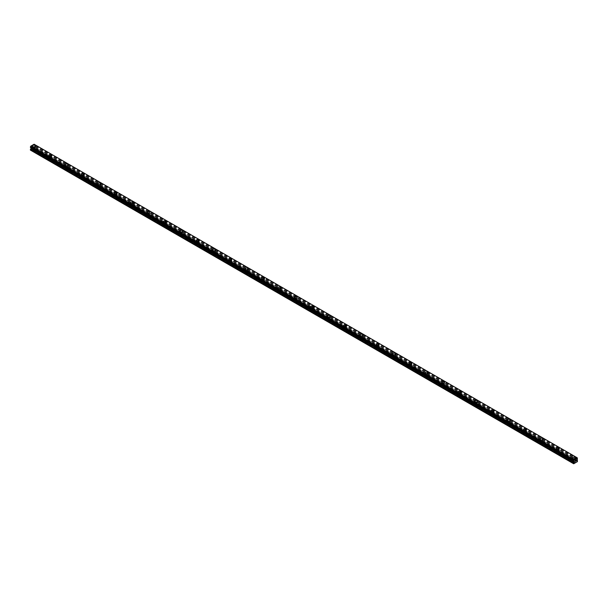 <?xml version="1.0" encoding="UTF-8"?>
<svg xmlns="http://www.w3.org/2000/svg" width="608" height="608" viewBox="0 0 608 608"><rect width="100%" height="100%" fill="white"/><g stroke="black" fill="none" stroke-linecap="round" stroke-linejoin="round"><path stroke-width="0.46" stroke-dasharray="3.04 2.28" d="M34.116 149.355A0.866 0.502 0 0 0 32.999 150.001L33.508 150.298A0.866 0.502 0 0 0 34.626 149.652L33.007 148.717L34.496 147.729L33.949 146.748L34.496 145.031L34.109 144.233L577.22 457.801M33.197 148.01A0.866 0.502 0 0 0 34.428 147.296A0.866 0.502 0 0 0 33.197 148.01M35.256 145.988L35.256 145.981A1.444 0.836 180 0 1 35.256 145.988A1.444 0.836 180 0 1 34.367 146.756A1.444 0.836 180 0 1 32.786 146.574A1.444 0.836 180 0 1 32.361 145.988A1.444 0.836 180 0 1 32.361 145.981L32.361 145.981M50.494 158.81A0.866 0.502 0 0 0 49.377 159.456L49.879 159.752A0.866 0.502 0 0 0 50.996 159.106L34.626 149.652M49.575 157.464A0.866 0.502 0 0 0 50.798 156.75A0.866 0.502 0 0 0 49.575 157.464M51.634 155.443L51.634 155.435A1.444 0.836 180 0 1 51.634 155.443A1.444 0.836 180 0 1 50.738 156.21A1.444 0.836 180 0 1 49.164 156.028A1.444 0.836 180 0 1 48.739 155.443A1.444 0.836 180 0 1 48.739 155.435L48.739 155.443M66.865 168.264A0.866 0.502 0 0 0 65.748 168.91L66.257 169.206A0.866 0.502 0 0 0 67.374 168.56L50.996 159.106M65.945 166.919A0.866 0.502 0 0 0 67.176 166.204A0.866 0.502 0 0 0 65.945 166.919M68.012 164.897L68.012 164.89A1.444 0.836 180 0 1 68.012 164.897A1.444 0.836 180 0 1 67.116 165.665A1.444 0.836 180 0 1 65.535 165.482A1.444 0.836 180 0 1 65.117 164.897A1.444 0.836 180 0 1 65.117 164.89L65.117 164.89M83.243 177.718A0.866 0.502 0 0 0 82.126 178.364L82.627 178.661A0.866 0.502 0 0 0 83.752 178.015L67.374 168.56M82.323 176.373A0.866 0.502 0 0 0 83.554 175.659A0.866 0.502 0 0 0 82.323 176.373M84.383 174.352L84.383 174.344A1.444 0.836 180 0 1 84.383 174.352A1.444 0.836 180 0 1 83.494 175.119A1.444 0.836 180 0 1 81.913 174.937A1.444 0.836 180 0 1 81.487 174.352A1.444 0.836 180 0 1 81.487 174.344L81.487 174.344M99.621 187.173A0.866 0.502 0 0 0 98.496 187.819L99.005 188.115A0.866 0.502 0 0 0 100.122 187.469L83.752 178.015M98.701 185.828A0.866 0.502 0 0 0 99.925 185.113A0.866 0.502 0 0 0 98.701 185.828M100.761 183.798L100.761 183.798A1.444 0.836 180 0 1 99.864 184.574A1.444 0.836 180 0 1 98.291 184.391A1.444 0.836 180 0 1 97.865 183.798L97.865 183.798M115.991 196.627A0.866 0.502 0 0 0 114.874 197.273L115.383 197.57A0.866 0.502 0 0 0 116.5 196.924L100.122 187.469M115.072 195.274A0.866 0.502 0 0 0 116.303 194.568A0.866 0.502 0 0 0 115.072 195.274M117.131 193.253L117.131 193.253A1.444 0.836 180 0 1 116.242 194.028A1.444 0.836 180 0 1 114.661 193.846A1.444 0.836 180 0 1 114.243 193.253L114.243 193.253M132.369 206.082A0.866 0.502 0 0 0 131.252 206.728L131.754 207.024A0.866 0.502 0 0 0 132.871 206.378L116.5 196.924M131.45 204.729A0.866 0.502 0 0 0 132.673 204.022A0.866 0.502 0 0 0 131.45 204.729M133.509 202.707L133.509 202.707A1.444 0.836 180 0 1 132.612 203.482A1.444 0.836 180 0 1 131.039 203.3A1.444 0.836 180 0 1 130.614 202.707L130.614 202.707M148.74 215.536A0.866 0.502 0 0 0 147.622 216.182L148.132 216.478A0.866 0.502 0 0 0 149.249 215.832L132.871 206.378M147.82 214.183A0.866 0.502 0 0 0 149.051 213.476A0.866 0.502 0 0 0 147.82 214.183M149.887 212.162L149.887 212.162A1.444 0.836 180 0 1 148.99 212.937A1.444 0.836 180 0 1 147.417 212.754A1.444 0.836 180 0 1 146.992 212.162L146.992 212.162M165.118 224.99A0.866 0.502 0 0 0 164 225.636L164.502 225.933A0.866 0.502 0 0 0 165.627 225.287L149.249 215.832M164.198 223.638A0.866 0.502 0 0 0 165.429 222.931A0.866 0.502 0 0 0 164.198 223.638M166.258 221.616L166.258 221.616A1.444 0.836 180 0 1 165.368 222.391A1.444 0.836 180 0 1 163.788 222.209A1.444 0.836 180 0 1 163.362 221.616L163.362 221.616M181.496 234.445A0.866 0.502 0 0 0 180.371 235.091L180.88 235.38A0.866 0.502 0 0 0 181.997 234.734L165.627 225.287M180.576 233.092A0.866 0.502 0 0 0 181.8 232.385A0.866 0.502 0 0 0 180.576 233.092M182.636 231.07L182.636 231.07A1.444 0.836 180 0 1 181.739 231.846A1.444 0.836 180 0 1 180.166 231.663A1.444 0.836 180 0 1 179.74 231.07L179.74 231.07M197.866 243.899A0.866 0.502 0 0 0 196.749 244.545L197.258 244.834A0.866 0.502 0 0 0 198.375 244.188L181.997 234.734M196.946 242.546A0.866 0.502 0 0 0 198.178 241.84A0.866 0.502 0 0 0 196.946 242.546M199.006 240.525L199.006 240.525A1.444 0.836 180 0 1 198.117 241.3A1.444 0.836 180 0 1 196.536 241.118A1.444 0.836 180 0 1 196.118 240.525L196.118 240.525M214.244 253.354A0.866 0.502 0 0 0 213.127 254L213.628 254.288A0.866 0.502 0 0 0 214.753 253.642L198.375 244.188M213.324 252.001A0.866 0.502 0 0 0 214.548 251.294A0.866 0.502 0 0 0 213.324 252.001M215.384 249.979L215.384 249.979A1.444 0.836 180 0 1 214.495 250.754A1.444 0.836 180 0 1 212.914 250.572A1.444 0.836 180 0 1 212.488 249.979L212.488 249.979M230.622 262.808A0.866 0.502 0 0 0 229.497 263.454L230.006 263.743A0.866 0.502 0 0 0 231.124 263.097L214.753 253.642M229.695 261.455A0.866 0.502 0 0 0 230.926 260.748A0.866 0.502 0 0 0 229.695 261.455M231.762 259.434L231.762 259.434A1.444 0.836 180 0 1 230.865 260.209A1.444 0.836 180 0 1 229.292 260.026A1.444 0.836 180 0 1 228.866 259.434L228.866 259.434M246.992 272.262A0.866 0.502 0 0 0 245.875 272.908L246.384 273.197A0.866 0.502 0 0 0 247.502 272.551L231.124 263.097M246.073 270.91A0.866 0.502 0 0 0 247.304 270.203A0.866 0.502 0 0 0 246.073 270.91M248.132 268.888L248.132 268.888A1.444 0.836 180 0 1 247.243 269.663A1.444 0.836 180 0 1 245.662 269.481A1.444 0.836 180 0 1 245.237 268.888L245.237 268.888M263.37 281.717A0.866 0.502 0 0 0 262.253 282.363L262.755 282.652A0.866 0.502 0 0 0 263.872 282.006L247.502 272.551M262.451 280.364A0.866 0.502 0 0 0 263.674 279.657A0.866 0.502 0 0 0 262.451 280.364M264.51 278.342L264.51 278.342A1.444 0.836 180 0 1 263.614 279.118A1.444 0.836 180 0 1 262.04 278.935A1.444 0.836 180 0 1 261.615 278.342L261.615 278.342M279.741 291.171A0.866 0.502 0 0 0 278.624 291.817L279.133 292.106A0.866 0.502 0 0 0 280.25 291.46L263.872 282.006M278.821 289.818A0.866 0.502 0 0 0 280.052 289.112A0.866 0.502 0 0 0 278.821 289.818M280.888 287.797L280.888 287.797A1.444 0.836 180 0 1 279.992 288.572A1.444 0.836 180 0 1 278.411 288.39A1.444 0.836 180 0 1 277.993 287.797L277.993 287.797M296.119 300.626A0.866 0.502 0 0 0 295.002 301.272L295.503 301.56A0.866 0.502 0 0 0 296.628 300.914L280.25 291.46M295.199 299.273A0.866 0.502 0 0 0 296.423 298.566A0.866 0.502 0 0 0 295.199 299.273M297.259 297.251L297.259 297.251A1.444 0.836 180 0 1 296.37 298.026A1.444 0.836 180 0 1 294.789 297.844A1.444 0.836 180 0 1 294.363 297.251L294.363 297.251M312.497 310.08A0.866 0.502 0 0 0 311.372 310.726L311.881 311.015A0.866 0.502 0 0 0 312.998 310.369L296.628 300.914M311.577 308.727A0.866 0.502 0 0 0 312.801 308.02A0.866 0.502 0 0 0 311.577 308.727M313.637 306.706L313.637 306.706A1.444 0.836 180 0 1 312.74 307.473A1.444 0.836 180 0 1 311.167 307.298A1.444 0.836 180 0 1 310.741 306.706L310.741 306.698M328.867 319.534A0.866 0.502 0 0 0 327.75 320.18L328.259 320.469A0.866 0.502 0 0 0 329.376 319.823L312.998 310.369M327.948 318.182A0.866 0.502 0 0 0 329.179 317.475A0.866 0.502 0 0 0 327.948 318.182M330.007 316.16L330.007 316.16A1.444 0.836 180 0 1 329.118 316.928A1.444 0.836 180 0 1 327.537 316.753A1.444 0.836 180 0 1 327.112 316.16L327.112 316.152M345.245 328.989A0.866 0.502 0 0 0 344.128 329.635L344.63 329.924A0.866 0.502 0 0 0 345.747 329.278L329.376 319.823M344.326 327.636A0.866 0.502 0 0 0 345.549 326.929A0.866 0.502 0 0 0 344.326 327.636M346.385 325.614L346.385 325.614A1.444 0.836 180 0 1 345.488 326.382A1.444 0.836 180 0 1 343.915 326.207A1.444 0.836 180 0 1 343.49 325.614L343.49 325.607M361.616 338.443A0.866 0.502 0 0 0 360.498 339.089L361.008 339.378A0.866 0.502 0 0 0 362.125 338.732L345.747 329.278M360.696 337.09A0.866 0.502 0 0 0 361.927 336.376A0.866 0.502 0 0 0 360.696 337.09M362.763 335.061L362.763 335.069A1.444 0.836 180 0 1 361.866 335.836A1.444 0.836 180 0 1 360.286 335.662A1.444 0.836 180 0 1 359.868 335.069L359.868 335.061M377.994 347.89A0.866 0.502 0 0 0 376.876 348.536L377.378 348.832A0.866 0.502 0 0 0 378.503 348.186L362.125 338.732M377.074 346.545A0.866 0.502 0 0 0 378.305 345.83A0.866 0.502 0 0 0 377.074 346.545M379.134 344.523L379.134 344.523A1.444 0.836 180 0 1 378.244 345.291A1.444 0.836 180 0 1 376.664 345.108A1.444 0.836 180 0 1 376.238 344.523L376.238 344.516M394.372 357.344A0.866 0.502 0 0 0 393.247 357.99L393.756 358.287A0.866 0.502 0 0 0 394.873 357.641L378.503 348.186M393.452 355.999A0.866 0.502 0 0 0 394.676 355.285A0.866 0.502 0 0 0 393.452 355.999M395.512 353.978L395.512 353.97A1.444 0.836 180 0 1 395.512 353.978A1.444 0.836 180 0 1 394.615 354.745A1.444 0.836 180 0 1 393.042 354.563A1.444 0.836 180 0 1 392.616 353.978A1.444 0.836 180 0 1 392.616 353.97L392.616 353.97M410.742 366.799A0.866 0.502 0 0 0 409.625 367.445L410.134 367.741A0.866 0.502 0 0 0 411.251 367.095L394.873 357.641M409.822 365.454A0.866 0.502 0 0 0 411.054 364.739A0.866 0.502 0 0 0 409.822 365.454M411.882 363.432L411.882 363.424A1.444 0.836 180 0 1 411.882 363.432A1.444 0.836 180 0 1 410.993 364.2A1.444 0.836 180 0 1 409.412 364.017A1.444 0.836 180 0 1 408.994 363.432A1.444 0.836 180 0 1 408.994 363.424L408.994 363.424M427.12 376.253A0.866 0.502 0 0 0 426.003 376.899L426.504 377.196A0.866 0.502 0 0 0 427.629 376.55L411.251 367.095M426.2 374.908A0.866 0.502 0 0 0 427.424 374.194A0.866 0.502 0 0 0 426.2 374.908M428.26 372.886L428.26 372.879A1.444 0.836 180 0 1 428.26 372.886A1.444 0.836 180 0 1 427.363 373.654A1.444 0.836 180 0 1 425.79 373.472A1.444 0.836 180 0 1 425.364 372.886A1.444 0.836 180 0 1 425.364 372.879L425.364 372.879M443.498 385.708A0.866 0.502 0 0 0 442.373 386.354L442.882 386.65A0.866 0.502 0 0 0 444 386.004L427.629 376.55M442.571 384.362A0.866 0.502 0 0 0 443.802 383.648A0.866 0.502 0 0 0 442.571 384.362M444.638 382.341L444.638 382.333A1.444 0.836 180 0 1 444.638 382.341A1.444 0.836 180 0 1 443.741 383.108A1.444 0.836 180 0 1 442.168 382.926A1.444 0.836 180 0 1 441.742 382.341A1.444 0.836 180 0 1 441.742 382.333L441.742 382.341M459.868 395.162A0.866 0.502 0 0 0 458.751 395.808L459.26 396.104A0.866 0.502 0 0 0 460.378 395.458L444 386.004M458.949 393.817A0.866 0.502 0 0 0 460.18 393.102A0.866 0.502 0 0 0 458.949 393.817M461.008 391.795L461.008 391.788A1.444 0.836 180 0 1 461.008 391.795A1.444 0.836 180 0 1 460.119 392.563A1.444 0.836 180 0 1 458.538 392.38A1.444 0.836 180 0 1 458.113 391.795A1.444 0.836 180 0 1 458.113 391.788L458.113 391.788M476.246 404.616A0.866 0.502 0 0 0 475.129 405.262L475.631 405.559A0.866 0.502 0 0 0 476.748 404.913L460.378 395.458M475.327 403.264A0.866 0.502 0 0 0 476.55 402.557A0.866 0.502 0 0 0 475.327 403.264M477.386 401.242L477.386 401.242A1.444 0.836 180 0 1 476.49 402.017A1.444 0.836 180 0 1 474.916 401.835A1.444 0.836 180 0 1 474.491 401.242L474.491 401.242M492.617 414.071A0.866 0.502 0 0 0 491.5 414.717L492.009 415.013A0.866 0.502 0 0 0 493.126 414.367L476.748 404.913M491.697 412.718A0.866 0.502 0 0 0 492.928 412.011A0.866 0.502 0 0 0 491.697 412.718M493.757 410.696L493.757 410.696A1.444 0.836 180 0 1 492.868 411.472A1.444 0.836 180 0 1 491.287 411.289A1.444 0.836 180 0 1 490.869 410.696L490.869 410.696M508.995 423.525A0.866 0.502 0 0 0 507.878 424.171L508.379 424.468A0.866 0.502 0 0 0 509.504 423.822L493.126 414.367M508.075 422.172A0.866 0.502 0 0 0 509.299 421.466A0.866 0.502 0 0 0 508.075 422.172M510.135 420.151L510.135 420.151A1.444 0.836 180 0 1 509.246 420.926A1.444 0.836 180 0 1 507.665 420.744A1.444 0.836 180 0 1 507.239 420.151L507.239 420.151M525.373 432.98A0.866 0.502 0 0 0 524.248 433.626L524.757 433.922A0.866 0.502 0 0 0 525.874 433.276L509.504 423.822M524.446 431.627A0.866 0.502 0 0 0 525.677 430.92A0.866 0.502 0 0 0 524.446 431.627M526.513 429.605L526.513 429.605A1.444 0.836 180 0 1 525.616 430.38A1.444 0.836 180 0 1 524.043 430.198A1.444 0.836 180 0 1 523.617 429.605L523.617 429.605M541.743 442.434A0.866 0.502 0 0 0 540.626 443.08L541.135 443.369A0.866 0.502 0 0 0 542.252 442.723L525.874 433.276M540.824 441.081A0.866 0.502 0 0 0 542.055 440.374A0.866 0.502 0 0 0 540.824 441.081M542.883 439.06L542.883 439.06A1.444 0.836 180 0 1 541.994 439.835A1.444 0.836 180 0 1 540.413 439.652A1.444 0.836 180 0 1 539.988 439.06L539.988 439.06M558.121 451.888A0.866 0.502 0 0 0 557.004 452.534L557.506 452.823A0.866 0.502 0 0 0 558.623 452.177L542.252 442.723M557.202 450.536A0.866 0.502 0 0 0 558.425 449.829A0.866 0.502 0 0 0 557.202 450.536M559.261 448.514L559.261 448.514A1.444 0.836 180 0 1 558.364 449.289A1.444 0.836 180 0 1 556.791 449.107A1.444 0.836 180 0 1 556.366 448.514L556.366 448.514M573.572 462.232L573.884 462.278A0.866 0.502 0 0 0 575.001 461.632L574.492 461.343A0.866 0.502 0 0 0 573.374 461.989L573.572 462.232M573.572 459.99A0.866 0.502 0 0 0 574.803 459.283A0.866 0.502 0 0 0 573.572 459.99M575.639 457.968L575.639 457.968A1.444 0.836 180 0 1 574.742 458.744A1.444 0.836 180 0 1 573.162 458.561A1.444 0.836 180 0 1 572.744 457.968L572.744 457.968M573.162 460.226A1.444 0.836 0 0 0 574.742 460.408A1.444 0.836 0 0 0 575.639 459.64A1.444 0.836 0 0 0 575.214 459.048A1.444 0.836 0 0 0 573.633 458.865A1.444 0.836 0 0 0 572.744 459.64A1.444 0.836 0 0 0 573.162 460.226M573.162 458.721A1.444 0.836 0 0 0 574.742 458.903A1.444 0.836 0 0 0 575.639 458.128A1.444 0.836 0 0 0 575.214 457.535A1.444 0.836 0 0 0 573.633 457.353A1.444 0.836 0 0 0 572.744 458.128A1.444 0.836 0 0 0 573.162 458.721M556.791 450.771A1.444 0.836 0 0 0 558.364 450.954A1.444 0.836 0 0 0 559.261 450.186A1.444 0.836 0 0 0 558.836 449.593A1.444 0.836 0 0 0 557.262 449.411A1.444 0.836 0 0 0 556.366 450.186A1.444 0.836 0 0 0 556.791 450.771M556.791 449.266A1.444 0.836 0 0 0 558.364 449.449A1.444 0.836 0 0 0 559.261 448.674A1.444 0.836 0 0 0 558.836 448.081A1.444 0.836 0 0 0 557.262 447.898A1.444 0.836 0 0 0 556.366 448.674A1.444 0.836 0 0 0 556.791 449.266M540.413 441.317A1.444 0.836 0 0 0 541.994 441.499A1.444 0.836 0 0 0 542.883 440.732A1.444 0.836 0 0 0 542.465 440.139A1.444 0.836 0 0 0 540.884 439.956A1.444 0.836 0 0 0 539.988 440.732A1.444 0.836 0 0 0 540.413 441.317M540.413 439.812A1.444 0.836 0 0 0 541.994 439.994A1.444 0.836 0 0 0 542.883 439.219A1.444 0.836 0 0 0 542.465 438.626A1.444 0.836 0 0 0 540.884 438.444A1.444 0.836 0 0 0 539.988 439.219A1.444 0.836 0 0 0 540.413 439.812M524.043 431.862A1.444 0.836 0 0 0 525.616 432.045A1.444 0.836 0 0 0 526.513 431.277A1.444 0.836 0 0 0 526.087 430.684A1.444 0.836 0 0 0 524.506 430.502A1.444 0.836 0 0 0 523.617 431.277A1.444 0.836 0 0 0 524.043 431.862M524.043 430.358A1.444 0.836 0 0 0 525.616 430.54A1.444 0.836 0 0 0 526.513 429.765A1.444 0.836 0 0 0 526.087 429.172A1.444 0.836 0 0 0 524.506 428.99A1.444 0.836 0 0 0 523.617 429.765A1.444 0.836 0 0 0 524.043 430.358M507.665 422.408A1.444 0.836 0 0 0 509.246 422.59A1.444 0.836 0 0 0 510.135 421.823A1.444 0.836 0 0 0 509.709 421.23A1.444 0.836 0 0 0 508.136 421.048A1.444 0.836 0 0 0 507.239 421.823A1.444 0.836 0 0 0 507.665 422.408M507.665 420.903A1.444 0.836 0 0 0 509.246 421.086A1.444 0.836 0 0 0 510.135 420.31A1.444 0.836 0 0 0 509.709 419.718A1.444 0.836 0 0 0 508.136 419.543A1.444 0.836 0 0 0 507.239 420.31A1.444 0.836 0 0 0 507.665 420.903M491.287 412.961A1.444 0.836 0 0 0 492.868 413.136A1.444 0.836 0 0 0 493.757 412.368A1.444 0.836 0 0 0 493.339 411.776A1.444 0.836 0 0 0 491.758 411.593A1.444 0.836 0 0 0 490.869 412.368A1.444 0.836 0 0 0 491.287 412.961M491.287 411.449A1.444 0.836 0 0 0 492.868 411.631A1.444 0.836 0 0 0 493.757 410.856A1.444 0.836 0 0 0 493.339 410.263A1.444 0.836 0 0 0 491.758 410.088A1.444 0.836 0 0 0 490.869 410.856A1.444 0.836 0 0 0 491.287 411.449M474.916 403.507A1.444 0.836 0 0 0 476.49 403.682A1.444 0.836 0 0 0 477.386 402.914A1.444 0.836 0 0 0 476.961 402.321A1.444 0.836 0 0 0 475.388 402.139A1.444 0.836 0 0 0 474.491 402.914A1.444 0.836 0 0 0 474.916 403.507M474.916 401.994A1.444 0.836 0 0 0 476.49 402.177A1.444 0.836 0 0 0 477.386 401.402A1.444 0.836 0 0 0 476.961 400.809A1.444 0.836 0 0 0 475.388 400.634A1.444 0.836 0 0 0 474.491 401.402A1.444 0.836 0 0 0 474.916 401.994M458.538 394.052A1.444 0.836 0 0 0 460.119 394.227A1.444 0.836 0 0 0 461.008 393.46A1.444 0.836 0 0 0 460.583 392.867A1.444 0.836 0 0 0 459.01 392.684A1.444 0.836 0 0 0 458.113 393.46A1.444 0.836 0 0 0 458.538 394.052M458.538 392.54A1.444 0.836 0 0 0 460.119 392.722A1.444 0.836 0 0 0 461.008 391.947A1.444 0.836 0 0 0 460.583 391.354A1.444 0.836 0 0 0 459.01 391.18A1.444 0.836 0 0 0 458.113 391.947A1.444 0.836 0 0 0 458.538 392.54M442.168 384.598A1.444 0.836 0 0 0 443.741 384.773A1.444 0.836 0 0 0 444.638 384.005A1.444 0.836 0 0 0 444.212 383.412A1.444 0.836 0 0 0 442.632 383.23A1.444 0.836 0 0 0 441.742 384.005A1.444 0.836 0 0 0 442.168 384.598M442.168 383.086A1.444 0.836 0 0 0 443.741 383.268A1.444 0.836 0 0 0 444.638 382.493A1.444 0.836 0 0 0 444.212 381.908A1.444 0.836 0 0 0 442.632 381.725A1.444 0.836 0 0 0 441.742 382.493A1.444 0.836 0 0 0 442.168 383.086M425.79 375.144A1.444 0.836 0 0 0 427.363 375.326A1.444 0.836 0 0 0 428.26 374.551A1.444 0.836 0 0 0 427.834 373.958A1.444 0.836 0 0 0 426.261 373.776A1.444 0.836 0 0 0 425.364 374.551A1.444 0.836 0 0 0 425.79 375.144M425.79 373.631A1.444 0.836 0 0 0 427.363 373.814A1.444 0.836 0 0 0 428.26 373.038A1.444 0.836 0 0 0 427.834 372.453A1.444 0.836 0 0 0 426.261 372.271A1.444 0.836 0 0 0 425.364 373.038A1.444 0.836 0 0 0 425.79 373.631M409.412 365.689A1.444 0.836 0 0 0 410.993 365.872A1.444 0.836 0 0 0 411.882 365.096A1.444 0.836 0 0 0 411.464 364.504A1.444 0.836 0 0 0 409.883 364.321A1.444 0.836 0 0 0 408.994 365.096A1.444 0.836 0 0 0 409.412 365.689M409.412 364.177A1.444 0.836 0 0 0 410.993 364.359A1.444 0.836 0 0 0 411.882 363.584A1.444 0.836 0 0 0 411.464 362.999A1.444 0.836 0 0 0 409.883 362.816A1.444 0.836 0 0 0 408.994 363.584A1.444 0.836 0 0 0 409.412 364.177M393.042 356.235A1.444 0.836 0 0 0 394.615 356.417A1.444 0.836 0 0 0 395.512 355.642A1.444 0.836 0 0 0 395.086 355.049A1.444 0.836 0 0 0 393.505 354.867A1.444 0.836 0 0 0 392.616 355.642A1.444 0.836 0 0 0 393.042 356.235M393.042 354.722A1.444 0.836 0 0 0 394.615 354.905A1.444 0.836 0 0 0 395.512 354.13A1.444 0.836 0 0 0 395.086 353.544A1.444 0.836 0 0 0 393.505 353.362A1.444 0.836 0 0 0 392.616 354.13A1.444 0.836 0 0 0 393.042 354.722M376.664 346.78A1.444 0.836 0 0 0 378.244 346.963A1.444 0.836 0 0 0 379.134 346.188A1.444 0.836 0 0 0 378.708 345.595A1.444 0.836 0 0 0 377.135 345.42A1.444 0.836 0 0 0 376.238 346.188A1.444 0.836 0 0 0 376.664 346.78M376.664 345.268A1.444 0.836 0 0 0 378.244 345.45A1.444 0.836 0 0 0 379.134 344.675A1.444 0.836 0 0 0 378.708 344.09A1.444 0.836 0 0 0 377.135 343.908A1.444 0.836 0 0 0 376.238 344.675A1.444 0.836 0 0 0 376.664 345.268M360.286 337.326A1.444 0.836 0 0 0 361.866 337.508A1.444 0.836 0 0 0 362.763 336.733A1.444 0.836 0 0 0 362.338 336.14A1.444 0.836 0 0 0 360.757 335.966A1.444 0.836 0 0 0 359.868 336.733A1.444 0.836 0 0 0 360.286 337.326M360.286 335.814A1.444 0.836 0 0 0 361.866 335.996A1.444 0.836 0 0 0 362.763 335.228A1.444 0.836 0 0 0 362.338 334.636A1.444 0.836 0 0 0 360.757 334.453A1.444 0.836 0 0 0 359.868 335.228A1.444 0.836 0 0 0 360.286 335.814M343.915 327.872A1.444 0.836 0 0 0 345.488 328.054A1.444 0.836 0 0 0 346.385 327.279A1.444 0.836 0 0 0 345.96 326.686A1.444 0.836 0 0 0 344.386 326.511A1.444 0.836 0 0 0 343.49 327.279A1.444 0.836 0 0 0 343.915 327.872M343.915 326.359A1.444 0.836 0 0 0 345.488 326.542A1.444 0.836 0 0 0 346.385 325.774A1.444 0.836 0 0 0 345.96 325.181A1.444 0.836 0 0 0 344.386 324.999A1.444 0.836 0 0 0 343.49 325.774A1.444 0.836 0 0 0 343.915 326.359M327.537 318.417A1.444 0.836 0 0 0 329.118 318.6A1.444 0.836 0 0 0 330.007 317.824A1.444 0.836 0 0 0 329.589 317.232A1.444 0.836 0 0 0 328.008 317.057A1.444 0.836 0 0 0 327.112 317.824A1.444 0.836 0 0 0 327.537 318.417M327.537 316.905A1.444 0.836 0 0 0 329.118 317.087A1.444 0.836 0 0 0 330.007 316.32A1.444 0.836 0 0 0 329.589 315.727A1.444 0.836 0 0 0 328.008 315.544A1.444 0.836 0 0 0 327.112 316.32A1.444 0.836 0 0 0 327.537 316.905M311.167 308.963A1.444 0.836 0 0 0 312.74 309.145A1.444 0.836 0 0 0 313.637 308.37A1.444 0.836 0 0 0 313.211 307.785A1.444 0.836 0 0 0 311.63 307.602A1.444 0.836 0 0 0 310.741 308.37A1.444 0.836 0 0 0 311.167 308.963M311.167 307.45A1.444 0.836 0 0 0 312.74 307.633A1.444 0.836 0 0 0 313.637 306.865A1.444 0.836 0 0 0 313.211 306.272A1.444 0.836 0 0 0 311.63 306.09A1.444 0.836 0 0 0 310.741 306.865A1.444 0.836 0 0 0 311.167 307.45M294.789 299.508A1.444 0.836 0 0 0 296.37 299.691A1.444 0.836 0 0 0 297.259 298.916A1.444 0.836 0 0 0 296.833 298.33A1.444 0.836 0 0 0 295.26 298.148A1.444 0.836 0 0 0 294.363 298.916A1.444 0.836 0 0 0 294.789 299.508M294.789 297.996A1.444 0.836 0 0 0 296.37 298.178A1.444 0.836 0 0 0 297.259 297.411A1.444 0.836 0 0 0 296.833 296.818A1.444 0.836 0 0 0 295.26 296.636A1.444 0.836 0 0 0 294.363 297.411A1.444 0.836 0 0 0 294.789 297.996M278.411 290.054A1.444 0.836 0 0 0 279.992 290.236A1.444 0.836 0 0 0 280.888 289.461A1.444 0.836 0 0 0 280.463 288.876A1.444 0.836 0 0 0 278.882 288.694A1.444 0.836 0 0 0 277.993 289.461A1.444 0.836 0 0 0 278.411 290.054M278.411 288.542A1.444 0.836 0 0 0 279.992 288.724A1.444 0.836 0 0 0 280.888 287.956A1.444 0.836 0 0 0 280.463 287.364A1.444 0.836 0 0 0 278.882 287.181A1.444 0.836 0 0 0 277.993 287.956A1.444 0.836 0 0 0 278.411 288.542M262.04 280.6A1.444 0.836 0 0 0 263.614 280.782A1.444 0.836 0 0 0 264.51 280.007A1.444 0.836 0 0 0 264.085 279.422A1.444 0.836 0 0 0 262.512 279.239A1.444 0.836 0 0 0 261.615 280.007A1.444 0.836 0 0 0 262.04 280.6M262.04 279.095A1.444 0.836 0 0 0 263.614 279.27A1.444 0.836 0 0 0 264.51 278.502A1.444 0.836 0 0 0 264.085 277.909A1.444 0.836 0 0 0 262.512 277.727A1.444 0.836 0 0 0 261.615 278.502A1.444 0.836 0 0 0 262.04 279.095M245.662 271.145A1.444 0.836 0 0 0 247.243 271.328A1.444 0.836 0 0 0 248.132 270.552A1.444 0.836 0 0 0 247.714 269.967A1.444 0.836 0 0 0 246.134 269.785A1.444 0.836 0 0 0 245.237 270.552A1.444 0.836 0 0 0 245.662 271.145M245.662 269.64A1.444 0.836 0 0 0 247.243 269.815A1.444 0.836 0 0 0 248.132 269.048A1.444 0.836 0 0 0 247.714 268.455A1.444 0.836 0 0 0 246.134 268.272A1.444 0.836 0 0 0 245.237 269.048A1.444 0.836 0 0 0 245.662 269.64M229.292 261.691A1.444 0.836 0 0 0 230.865 261.873A1.444 0.836 0 0 0 231.762 261.098A1.444 0.836 0 0 0 231.336 260.513A1.444 0.836 0 0 0 229.756 260.33A1.444 0.836 0 0 0 228.866 261.098A1.444 0.836 0 0 0 229.292 261.691M229.292 260.186A1.444 0.836 0 0 0 230.865 260.361A1.444 0.836 0 0 0 231.762 259.593A1.444 0.836 0 0 0 231.336 259A1.444 0.836 0 0 0 229.756 258.818A1.444 0.836 0 0 0 228.866 259.593A1.444 0.836 0 0 0 229.292 260.186M212.914 252.236A1.444 0.836 0 0 0 214.495 252.419A1.444 0.836 0 0 0 215.384 251.651A1.444 0.836 0 0 0 214.958 251.058A1.444 0.836 0 0 0 213.385 250.876A1.444 0.836 0 0 0 212.488 251.651A1.444 0.836 0 0 0 212.914 252.236M212.914 250.732A1.444 0.836 0 0 0 214.495 250.906A1.444 0.836 0 0 0 215.384 250.139A1.444 0.836 0 0 0 214.958 249.546A1.444 0.836 0 0 0 213.385 249.364A1.444 0.836 0 0 0 212.488 250.139A1.444 0.836 0 0 0 212.914 250.732M196.536 242.782A1.444 0.836 0 0 0 198.117 242.964A1.444 0.836 0 0 0 199.006 242.197A1.444 0.836 0 0 0 198.588 241.604A1.444 0.836 0 0 0 197.007 241.422A1.444 0.836 0 0 0 196.118 242.197A1.444 0.836 0 0 0 196.536 242.782M196.536 241.277A1.444 0.836 0 0 0 198.117 241.46A1.444 0.836 0 0 0 199.006 240.684A1.444 0.836 0 0 0 198.588 240.092A1.444 0.836 0 0 0 197.007 239.909A1.444 0.836 0 0 0 196.118 240.684A1.444 0.836 0 0 0 196.536 241.277M180.166 233.328A1.444 0.836 0 0 0 181.739 233.51A1.444 0.836 0 0 0 182.636 232.742A1.444 0.836 0 0 0 182.21 232.15A1.444 0.836 0 0 0 180.637 231.967A1.444 0.836 0 0 0 179.74 232.742A1.444 0.836 0 0 0 180.166 233.328M180.166 231.823A1.444 0.836 0 0 0 181.739 232.005A1.444 0.836 0 0 0 182.636 231.23A1.444 0.836 0 0 0 182.21 230.637A1.444 0.836 0 0 0 180.637 230.455A1.444 0.836 0 0 0 179.74 231.23A1.444 0.836 0 0 0 180.166 231.823M163.788 223.873A1.444 0.836 0 0 0 165.368 224.056A1.444 0.836 0 0 0 166.258 223.288A1.444 0.836 0 0 0 165.832 222.695A1.444 0.836 0 0 0 164.259 222.513A1.444 0.836 0 0 0 163.362 223.288A1.444 0.836 0 0 0 163.788 223.873M163.788 222.368A1.444 0.836 0 0 0 165.368 222.551A1.444 0.836 0 0 0 166.258 221.776A1.444 0.836 0 0 0 165.832 221.183A1.444 0.836 0 0 0 164.259 221A1.444 0.836 0 0 0 163.362 221.776A1.444 0.836 0 0 0 163.788 222.368M147.417 214.419A1.444 0.836 0 0 0 148.99 214.601A1.444 0.836 0 0 0 149.887 213.834A1.444 0.836 0 0 0 149.462 213.241A1.444 0.836 0 0 0 147.881 213.058A1.444 0.836 0 0 0 146.992 213.834A1.444 0.836 0 0 0 147.417 214.419M147.417 212.914A1.444 0.836 0 0 0 148.99 213.096A1.444 0.836 0 0 0 149.887 212.321A1.444 0.836 0 0 0 149.462 211.728A1.444 0.836 0 0 0 147.881 211.554A1.444 0.836 0 0 0 146.992 212.321A1.444 0.836 0 0 0 147.417 212.914M131.039 204.972A1.444 0.836 0 0 0 132.612 205.147A1.444 0.836 0 0 0 133.509 204.379A1.444 0.836 0 0 0 133.084 203.786A1.444 0.836 0 0 0 131.51 203.604A1.444 0.836 0 0 0 130.614 204.379A1.444 0.836 0 0 0 131.039 204.972M131.039 203.46A1.444 0.836 0 0 0 132.612 203.642A1.444 0.836 0 0 0 133.509 202.867A1.444 0.836 0 0 0 133.084 202.274A1.444 0.836 0 0 0 131.51 202.099A1.444 0.836 0 0 0 130.614 202.867A1.444 0.836 0 0 0 131.039 203.46M114.661 195.518A1.444 0.836 0 0 0 116.242 195.692A1.444 0.836 0 0 0 117.131 194.925A1.444 0.836 0 0 0 116.713 194.332A1.444 0.836 0 0 0 115.132 194.15A1.444 0.836 0 0 0 114.243 194.925A1.444 0.836 0 0 0 114.661 195.518M114.661 194.005A1.444 0.836 0 0 0 116.242 194.188A1.444 0.836 0 0 0 117.131 193.412A1.444 0.836 0 0 0 116.713 192.82A1.444 0.836 0 0 0 115.132 192.645A1.444 0.836 0 0 0 114.243 193.412A1.444 0.836 0 0 0 114.661 194.005M98.291 186.063A1.444 0.836 0 0 0 99.864 186.238A1.444 0.836 0 0 0 100.761 185.47A1.444 0.836 0 0 0 100.335 184.878A1.444 0.836 0 0 0 98.754 184.695A1.444 0.836 0 0 0 97.865 185.47A1.444 0.836 0 0 0 98.291 186.063M98.291 184.551A1.444 0.836 0 0 0 99.864 184.733A1.444 0.836 0 0 0 100.761 183.958A1.444 0.836 0 0 0 100.335 183.365A1.444 0.836 0 0 0 98.754 183.19A1.444 0.836 0 0 0 97.865 183.958A1.444 0.836 0 0 0 98.291 184.551M81.913 176.609A1.444 0.836 0 0 0 83.494 176.784A1.444 0.836 0 0 0 84.383 176.016A1.444 0.836 0 0 0 83.957 175.423A1.444 0.836 0 0 0 82.384 175.241A1.444 0.836 0 0 0 81.487 176.016A1.444 0.836 0 0 0 81.913 176.609M81.913 175.096A1.444 0.836 0 0 0 83.494 175.279A1.444 0.836 0 0 0 84.383 174.504A1.444 0.836 0 0 0 83.957 173.918A1.444 0.836 0 0 0 82.384 173.736A1.444 0.836 0 0 0 81.487 174.504A1.444 0.836 0 0 0 81.913 175.096M65.535 167.154A1.444 0.836 0 0 0 67.116 167.337A1.444 0.836 0 0 0 68.012 166.562A1.444 0.836 0 0 0 67.587 165.969A1.444 0.836 0 0 0 66.006 165.786A1.444 0.836 0 0 0 65.117 166.562A1.444 0.836 0 0 0 65.535 167.154M65.535 165.642A1.444 0.836 0 0 0 67.116 165.824A1.444 0.836 0 0 0 68.012 165.049A1.444 0.836 0 0 0 67.587 164.464A1.444 0.836 0 0 0 66.006 164.282A1.444 0.836 0 0 0 65.117 165.049A1.444 0.836 0 0 0 65.535 165.642M49.164 157.7A1.444 0.836 0 0 0 50.738 157.882A1.444 0.836 0 0 0 51.634 157.107A1.444 0.836 0 0 0 51.209 156.514A1.444 0.836 0 0 0 49.636 156.332A1.444 0.836 0 0 0 48.739 157.107A1.444 0.836 0 0 0 49.164 157.7M49.164 156.188A1.444 0.836 0 0 0 50.738 156.37A1.444 0.836 0 0 0 51.634 155.595A1.444 0.836 0 0 0 51.209 155.01A1.444 0.836 0 0 0 49.636 154.827A1.444 0.836 0 0 0 48.739 155.595A1.444 0.836 0 0 0 49.164 156.188M32.786 148.246A1.444 0.836 0 0 0 34.367 148.428A1.444 0.836 0 0 0 35.256 147.653A1.444 0.836 0 0 0 34.838 147.06A1.444 0.836 0 0 0 33.258 146.878A1.444 0.836 0 0 0 32.361 147.653A1.444 0.836 0 0 0 32.786 148.246M32.786 146.733A1.444 0.836 0 0 0 34.367 146.916A1.444 0.836 0 0 0 35.256 146.14A1.444 0.836 0 0 0 34.838 145.555A1.444 0.836 0 0 0 33.258 145.373A1.444 0.836 0 0 0 32.361 146.14A1.444 0.836 0 0 0 32.786 146.733M575.442 460.408L575.054 461.396M576.05 460.203L575.67 461.046M32.558 147.486L32.946 146.49L32.558 147.486M32.087 146.992L32.087 147.767L32.087 146.992M30.4 150.092L33.007 148.717M573.511 460.97L30.461 147.448M574.492 461.343L558.623 452.177M576.194 462.323L33.09 148.762M576.11 462.278L575.001 461.632M573.374 461.989L557.506 452.823M557.004 452.534L541.135 443.369M540.626 443.08L524.757 433.922M524.248 433.626L508.379 424.468M507.878 424.171L492.009 415.013M491.5 414.717L475.631 405.559M475.129 405.262L459.26 396.104M458.751 395.808L442.882 386.65M442.373 386.354L426.504 377.196M426.003 376.899L410.134 367.741M409.625 367.445L393.756 358.287M393.247 357.99L377.378 348.832M376.876 348.536L361.008 339.378M360.498 339.089L344.63 329.924M344.128 329.635L328.259 320.469M327.75 320.18L311.881 311.015M311.372 310.726L295.503 301.56M295.002 301.272L279.133 292.106M278.624 291.817L262.755 282.652M262.253 282.363L246.384 273.197M245.875 272.908L230.006 263.743M229.497 263.454L213.628 254.288M213.127 254L197.258 244.834M196.749 244.545L180.88 235.38M180.371 235.091L164.502 225.933M164 225.636L148.132 216.478M147.622 216.182L131.754 207.024M131.252 206.728L115.383 197.57M114.874 197.273L99.005 188.115M98.496 187.819L82.627 178.661M82.126 178.364L66.257 169.206M65.748 168.91L49.879 159.752M49.377 159.456L33.508 150.298M32.999 150.001L31.89 149.363M577.41 461.624L34.306 148.063M577.6 461.29L34.496 147.729M577.562 460.636L34.451 147.075M577.076 460.362L33.972 146.802L577.076 460.362M573.694 463.767L30.59 150.206M574.91 463.06L31.806 149.507M574.993 462.924L573.884 462.278M577.6 460.727L34.496 147.166M577.053 460.309L33.949 146.748M577.053 459.625L33.949 146.064M577.076 459.549L33.972 145.988M577.22 459.291L34.116 145.738M577.243 459.23L34.139 145.669M577.539 458.713L34.428 145.16M577.6 458.592L34.496 145.031M577.6 458.067L34.496 144.514M577.25 457.847L34.428 144.453M34.466 144.461L577.243 457.824L34.139 144.278M34.679 149.826L34.679 147.653M51.057 159.281L51.057 157.107M67.427 168.735L67.427 166.562M83.805 178.19L83.805 176.016M100.183 187.644L100.183 185.47M116.554 197.098L116.554 194.925M132.932 206.553L132.932 204.379M149.302 216.007L149.302 213.834M165.68 225.462L165.68 223.288M182.058 234.916L182.058 232.742M198.428 244.37L198.428 242.197M214.806 253.825L214.806 251.651M231.184 263.279L231.184 261.098M247.555 272.734L247.555 270.552M263.933 282.188L263.933 280.007M280.303 291.635L280.303 289.461M296.681 301.089L296.681 298.916M313.059 310.544L313.059 308.37M329.43 319.998L329.43 317.824M345.808 329.452L345.808 327.279M362.178 338.907L362.178 336.733M378.556 348.361L378.556 346.188M394.934 357.816L394.934 355.642M411.304 367.27L411.304 365.096M427.682 376.724L427.682 374.551M444.053 386.179L444.053 384.005M460.431 395.633L460.431 393.46M476.809 405.088L476.809 402.914M493.179 414.542L493.179 412.368M509.557 423.996L509.557 421.823M525.935 433.451L525.935 431.277M542.306 442.905L542.306 440.732M558.684 452.36L558.684 450.186M575.054 461.814L575.054 459.64M575.639 459.64L575.639 458.128M559.261 450.186L559.261 448.674M542.883 440.732L542.883 439.219M526.513 431.277L526.513 429.765M510.135 421.823L510.135 420.31M493.757 412.368L493.757 410.856M477.386 402.914L477.386 401.402M461.008 393.46L461.008 391.947M444.638 384.005L444.638 382.493M428.26 374.551L428.26 373.038M411.882 365.096L411.882 363.584M395.512 355.642L395.512 354.13M379.134 346.188L379.134 344.675M362.763 336.733L362.763 335.228M346.385 327.279L346.385 325.774M330.007 317.824L330.007 316.32M313.637 308.37L313.637 306.865M297.259 298.916L297.259 297.411M280.888 289.461L280.888 287.956M264.51 280.007L264.51 278.502M248.132 270.552L248.132 269.048M231.762 261.098L231.762 259.593M215.384 251.651L215.384 250.139M199.006 242.197L199.006 240.684M182.636 232.742L182.636 231.23M166.258 223.288L166.258 221.776M149.887 213.834L149.887 212.321M133.509 204.379L133.509 202.867M117.131 194.925L117.131 193.412M100.761 185.47L100.761 183.958M84.383 176.016L84.383 174.504M68.012 166.562L68.012 165.049M51.634 157.107L51.634 155.595M35.256 147.653L35.256 146.14M32.361 147.653L32.361 146.14M48.739 157.107L48.739 155.595M65.117 166.562L65.117 165.049M81.487 176.016L81.487 174.504M97.865 185.47L97.865 183.958M114.243 194.925L114.243 193.412M130.614 204.379L130.614 202.867M146.992 213.834L146.992 212.321M163.362 223.288L163.362 221.776M179.74 232.742L179.74 231.23M196.118 242.197L196.118 240.684M212.488 251.651L212.488 250.139M228.866 261.098L228.866 259.593M245.237 270.552L245.237 269.048M261.615 280.007L261.615 278.502M277.993 289.461L277.993 287.956M294.363 298.916L294.363 297.411M310.741 308.37L310.741 306.865M327.112 317.824L327.112 316.32M343.49 327.279L343.49 325.774M359.868 336.733L359.868 335.228M376.238 346.188L376.238 344.675M392.616 355.642L392.616 354.13M408.994 365.096L408.994 363.584M425.364 374.551L425.364 373.038M441.742 384.005L441.742 382.493M458.113 393.46L458.113 391.947M474.491 402.914L474.491 401.402M490.869 412.368L490.869 410.856M507.239 421.823L507.239 420.31M523.617 431.277L523.617 429.765M539.988 440.732L539.988 439.219M556.366 450.186L556.366 448.674M572.744 459.64L572.744 458.128M573.321 461.814L573.321 459.64M556.943 452.36L556.943 450.186M540.573 442.905L540.573 440.732M524.195 433.451L524.195 431.277M507.817 423.996L507.817 421.823M491.446 414.542L491.446 412.368M475.068 405.088L475.068 402.914M458.698 395.633L458.698 393.46M442.32 386.179L442.32 384.005M425.942 376.724L425.942 374.551M409.572 367.27L409.572 365.096M393.194 357.816L393.194 355.642M376.816 348.361L376.816 346.188M360.445 338.907L360.445 336.733M344.067 329.452L344.067 327.279M327.697 319.998L327.697 317.824M311.319 310.544L311.319 308.37M294.941 301.089L294.941 298.916M278.57 291.635L278.57 289.461M262.192 282.188L262.192 280.007M245.822 272.734L245.822 270.552M229.444 263.279L229.444 261.098M213.066 253.825L213.066 251.651M196.696 244.37L196.696 242.197M180.318 234.916L180.318 232.742M163.947 225.462L163.947 223.288M147.569 216.007L147.569 213.834M131.191 206.553L131.191 204.379M114.821 197.098L114.821 194.925M98.443 187.644L98.443 185.47M82.065 178.19L82.065 176.016M65.694 168.735L65.694 166.562M49.316 159.281L49.316 157.107M32.946 149.826L32.946 147.653M577.349 458.006L34.246 144.446M573.754 461.016L30.651 147.455"/><path stroke-width="0.91" d="M32.361 145.981A1.444 0.836 180 0 1 33.258 145.213A1.444 0.836 180 0 1 34.838 145.396A1.444 0.836 180 0 1 35.256 145.981A1.444 0.836 180 0 1 34.367 146.756A1.444 0.836 180 0 1 32.786 146.574A1.444 0.836 180 0 1 32.361 145.981A1.444 0.836 180 0 1 33.258 145.213A1.444 0.836 180 0 1 34.838 145.396A1.444 0.836 180 0 1 35.256 145.981M48.739 155.435A1.444 0.836 180 0 1 49.636 154.668A1.444 0.836 180 0 1 51.209 154.842A1.444 0.836 180 0 1 51.634 155.435A1.444 0.836 180 0 1 50.738 156.21A1.444 0.836 180 0 1 49.164 156.028A1.444 0.836 180 0 1 48.739 155.435A1.444 0.836 180 0 1 49.636 154.668A1.444 0.836 180 0 1 51.209 154.85A1.444 0.836 180 0 1 51.634 155.435M65.117 164.89A1.444 0.836 180 0 1 66.006 164.122A1.444 0.836 180 0 1 67.587 164.297A1.444 0.836 180 0 1 68.012 164.89A1.444 0.836 180 0 1 67.116 165.665A1.444 0.836 180 0 1 65.535 165.482A1.444 0.836 180 0 1 65.117 164.89A1.444 0.836 180 0 1 66.006 164.122A1.444 0.836 180 0 1 67.587 164.304A1.444 0.836 180 0 1 68.012 164.89M83.957 173.759A1.444 0.836 180 0 1 84.383 174.344A1.444 0.836 180 0 1 83.494 175.119A1.444 0.836 180 0 1 81.913 174.937A1.444 0.836 180 0 1 81.487 174.344A1.444 0.836 180 0 1 82.384 173.576A1.444 0.836 180 0 1 83.957 173.759M81.487 174.344A1.444 0.836 180 0 1 82.384 173.576A1.444 0.836 180 0 1 83.957 173.751A1.444 0.836 180 0 1 84.383 174.344M97.865 183.798A1.444 0.836 180 0 1 98.754 183.031A1.444 0.836 180 0 1 100.335 183.206A1.444 0.836 180 0 1 100.761 183.798A1.444 0.836 180 0 1 99.864 184.574A1.444 0.836 180 0 1 98.291 184.391A1.444 0.836 180 0 1 97.865 183.798A1.444 0.836 180 0 1 98.762 183.031A1.444 0.836 180 0 1 100.335 183.213A1.444 0.836 180 0 1 100.761 183.798M114.243 193.253A1.444 0.836 180 0 1 115.132 192.478A1.444 0.836 180 0 1 116.713 192.66A1.444 0.836 180 0 1 117.131 193.253A1.444 0.836 180 0 1 116.242 194.028A1.444 0.836 180 0 1 114.661 193.846A1.444 0.836 180 0 1 114.243 193.253A1.444 0.836 180 0 1 115.132 192.485A1.444 0.836 180 0 1 116.713 192.668A1.444 0.836 180 0 1 117.131 193.253M130.614 202.707A1.444 0.836 180 0 1 131.51 201.932A1.444 0.836 180 0 1 133.084 202.114A1.444 0.836 180 0 1 133.509 202.707A1.444 0.836 180 0 1 132.612 203.482A1.444 0.836 180 0 1 131.039 203.3A1.444 0.836 180 0 1 130.614 202.707A1.444 0.836 180 0 1 131.51 201.94A1.444 0.836 180 0 1 133.084 202.122A1.444 0.836 180 0 1 133.509 202.707M146.992 212.162A1.444 0.836 180 0 1 147.881 211.386A1.444 0.836 180 0 1 149.462 211.569A1.444 0.836 180 0 1 149.887 212.162A1.444 0.836 180 0 1 148.99 212.937A1.444 0.836 180 0 1 147.417 212.754A1.444 0.836 180 0 1 146.992 212.162A1.444 0.836 180 0 1 147.881 211.394A1.444 0.836 180 0 1 149.462 211.576A1.444 0.836 180 0 1 149.887 212.162M165.832 221.031A1.444 0.836 180 0 1 166.258 221.616A1.444 0.836 180 0 1 165.368 222.384A1.444 0.836 180 0 1 163.788 222.209A1.444 0.836 180 0 1 163.362 221.616A1.444 0.836 180 0 1 164.259 220.848A1.444 0.836 180 0 1 165.832 221.031M163.362 221.616A1.444 0.836 180 0 1 164.259 220.841A1.444 0.836 180 0 1 165.832 221.023A1.444 0.836 180 0 1 166.258 221.616M179.74 231.07A1.444 0.836 180 0 1 180.637 230.295A1.444 0.836 180 0 1 182.21 230.478A1.444 0.836 180 0 1 182.636 231.07A1.444 0.836 180 0 1 181.739 231.838A1.444 0.836 180 0 1 180.166 231.663A1.444 0.836 180 0 1 179.74 231.07A1.444 0.836 180 0 1 180.637 230.303A1.444 0.836 180 0 1 182.21 230.485A1.444 0.836 180 0 1 182.636 231.07M196.118 240.525A1.444 0.836 180 0 1 197.007 239.75A1.444 0.836 180 0 1 198.588 239.932A1.444 0.836 180 0 1 199.006 240.525A1.444 0.836 180 0 1 198.117 241.292A1.444 0.836 180 0 1 196.536 241.118A1.444 0.836 180 0 1 196.118 240.525A1.444 0.836 180 0 1 197.007 239.757A1.444 0.836 180 0 1 198.588 239.932A1.444 0.836 180 0 1 199.006 240.525M212.488 249.979A1.444 0.836 180 0 1 213.385 249.204A1.444 0.836 180 0 1 214.958 249.386A1.444 0.836 180 0 1 215.384 249.979A1.444 0.836 180 0 1 214.495 250.747A1.444 0.836 180 0 1 212.914 250.572A1.444 0.836 180 0 1 212.488 249.979A1.444 0.836 180 0 1 213.385 249.212A1.444 0.836 180 0 1 214.958 249.386A1.444 0.836 180 0 1 215.384 249.979M228.866 259.434A1.444 0.836 180 0 1 229.756 258.658A1.444 0.836 180 0 1 231.336 258.841A1.444 0.836 180 0 1 231.762 259.434A1.444 0.836 180 0 1 230.865 260.201A1.444 0.836 180 0 1 229.292 260.019A1.444 0.836 180 0 1 228.866 259.434A1.444 0.836 180 0 1 229.763 258.666A1.444 0.836 180 0 1 231.336 258.841A1.444 0.836 180 0 1 231.762 259.434M245.237 268.888A1.444 0.836 180 0 1 246.134 268.113A1.444 0.836 180 0 1 247.714 268.295A1.444 0.836 180 0 1 248.132 268.888A1.444 0.836 180 0 1 247.243 269.656A1.444 0.836 180 0 1 245.662 269.473A1.444 0.836 180 0 1 245.237 268.888A1.444 0.836 180 0 1 246.134 268.113A1.444 0.836 180 0 1 247.714 268.295A1.444 0.836 180 0 1 248.132 268.888M261.615 278.342A1.444 0.836 180 0 1 262.512 277.567A1.444 0.836 180 0 1 264.085 277.75A1.444 0.836 180 0 1 264.51 278.342A1.444 0.836 180 0 1 263.614 279.11A1.444 0.836 180 0 1 262.04 278.928A1.444 0.836 180 0 1 261.615 278.342A1.444 0.836 180 0 1 262.512 277.567A1.444 0.836 180 0 1 264.085 277.75A1.444 0.836 180 0 1 264.51 278.342M277.993 287.797A1.444 0.836 180 0 1 278.882 287.022A1.444 0.836 180 0 1 280.463 287.204A1.444 0.836 180 0 1 280.888 287.797A1.444 0.836 180 0 1 279.992 288.564A1.444 0.836 180 0 1 278.411 288.382A1.444 0.836 180 0 1 277.993 287.797A1.444 0.836 180 0 1 278.882 287.022A1.444 0.836 180 0 1 280.463 287.204A1.444 0.836 180 0 1 280.888 287.797M294.363 297.251A1.444 0.836 180 0 1 295.26 296.476A1.444 0.836 180 0 1 296.833 296.658A1.444 0.836 180 0 1 297.259 297.251A1.444 0.836 180 0 1 296.37 298.019A1.444 0.836 180 0 1 294.789 297.836A1.444 0.836 180 0 1 294.363 297.251A1.444 0.836 180 0 1 295.26 296.476A1.444 0.836 180 0 1 296.833 296.658A1.444 0.836 180 0 1 297.259 297.251M310.741 306.698A1.444 0.836 180 0 1 311.63 305.93A1.444 0.836 180 0 1 313.211 306.113A1.444 0.836 180 0 1 313.637 306.706A1.444 0.836 180 0 1 312.74 307.473A1.444 0.836 180 0 1 311.167 307.291A1.444 0.836 180 0 1 310.741 306.698A1.444 0.836 180 0 1 311.638 305.93A1.444 0.836 180 0 1 313.211 306.113A1.444 0.836 180 0 1 313.637 306.698M327.112 316.152A1.444 0.836 180 0 1 328.008 315.385A1.444 0.836 180 0 1 329.589 315.567A1.444 0.836 180 0 1 330.007 316.16A1.444 0.836 180 0 1 329.118 316.928A1.444 0.836 180 0 1 327.537 316.745A1.444 0.836 180 0 1 327.112 316.152A1.444 0.836 180 0 1 328.008 315.385A1.444 0.836 180 0 1 329.589 315.567A1.444 0.836 180 0 1 330.007 316.152M343.49 325.607A1.444 0.836 180 0 1 344.386 324.839A1.444 0.836 180 0 1 345.96 325.022A1.444 0.836 180 0 1 346.385 325.614A1.444 0.836 180 0 1 345.488 326.382A1.444 0.836 180 0 1 343.915 326.2A1.444 0.836 180 0 1 343.49 325.607A1.444 0.836 180 0 1 344.386 324.839A1.444 0.836 180 0 1 345.96 325.022A1.444 0.836 180 0 1 346.385 325.607M359.868 335.069A1.444 0.836 180 0 1 360.757 334.294A1.444 0.836 180 0 1 362.338 334.476A1.444 0.836 180 0 1 362.763 335.069M362.338 334.476A1.444 0.836 180 0 1 362.763 335.061A1.444 0.836 180 0 1 361.866 335.836A1.444 0.836 180 0 1 360.286 335.654A1.444 0.836 180 0 1 359.868 335.061A1.444 0.836 180 0 1 360.757 334.294A1.444 0.836 180 0 1 362.338 334.476M376.238 344.516A1.444 0.836 180 0 1 377.135 343.748A1.444 0.836 180 0 1 378.708 343.93A1.444 0.836 180 0 1 379.134 344.523A1.444 0.836 180 0 1 378.244 345.291A1.444 0.836 180 0 1 376.664 345.108A1.444 0.836 180 0 1 376.238 344.516A1.444 0.836 180 0 1 377.135 343.748A1.444 0.836 180 0 1 378.708 343.93A1.444 0.836 180 0 1 379.134 344.516M392.616 353.97A1.444 0.836 180 0 1 393.505 353.202A1.444 0.836 180 0 1 395.086 353.385A1.444 0.836 180 0 1 395.512 353.97A1.444 0.836 180 0 1 394.615 354.745A1.444 0.836 180 0 1 393.042 354.563A1.444 0.836 180 0 1 392.616 353.97A1.444 0.836 180 0 1 393.513 353.202A1.444 0.836 180 0 1 395.086 353.385A1.444 0.836 180 0 1 395.512 353.97M408.994 363.424A1.444 0.836 180 0 1 409.883 362.657A1.444 0.836 180 0 1 411.464 362.832A1.444 0.836 180 0 1 411.882 363.424A1.444 0.836 180 0 1 410.993 364.2A1.444 0.836 180 0 1 409.412 364.017A1.444 0.836 180 0 1 408.994 363.424A1.444 0.836 180 0 1 409.883 362.657A1.444 0.836 180 0 1 411.464 362.839A1.444 0.836 180 0 1 411.882 363.424M425.364 372.879A1.444 0.836 180 0 1 426.261 372.111A1.444 0.836 180 0 1 427.834 372.286A1.444 0.836 180 0 1 428.26 372.879A1.444 0.836 180 0 1 427.363 373.654A1.444 0.836 180 0 1 425.79 373.472A1.444 0.836 180 0 1 425.364 372.879A1.444 0.836 180 0 1 426.261 372.111A1.444 0.836 180 0 1 427.834 372.294A1.444 0.836 180 0 1 428.26 372.879M441.742 382.333A1.444 0.836 180 0 1 442.632 381.566A1.444 0.836 180 0 1 444.212 381.74A1.444 0.836 180 0 1 444.638 382.333A1.444 0.836 180 0 1 443.741 383.108A1.444 0.836 180 0 1 442.168 382.926A1.444 0.836 180 0 1 441.742 382.333A1.444 0.836 180 0 1 442.639 381.566A1.444 0.836 180 0 1 444.212 381.748A1.444 0.836 180 0 1 444.638 382.333M458.113 391.788A1.444 0.836 180 0 1 459.01 391.02A1.444 0.836 180 0 1 460.583 391.195A1.444 0.836 180 0 1 461.008 391.788A1.444 0.836 180 0 1 460.119 392.563A1.444 0.836 180 0 1 458.538 392.38A1.444 0.836 180 0 1 458.113 391.788A1.444 0.836 180 0 1 459.01 391.02A1.444 0.836 180 0 1 460.583 391.202A1.444 0.836 180 0 1 461.008 391.788M476.961 400.657A1.444 0.836 180 0 1 477.386 401.242A1.444 0.836 180 0 1 476.49 402.017A1.444 0.836 180 0 1 474.916 401.835A1.444 0.836 180 0 1 474.491 401.242A1.444 0.836 180 0 1 475.388 400.474A1.444 0.836 180 0 1 476.961 400.657M474.491 401.242A1.444 0.836 180 0 1 475.388 400.467A1.444 0.836 180 0 1 476.961 400.649A1.444 0.836 180 0 1 477.386 401.242M490.869 410.696A1.444 0.836 180 0 1 491.758 409.921A1.444 0.836 180 0 1 493.339 410.104A1.444 0.836 180 0 1 493.757 410.696A1.444 0.836 180 0 1 492.868 411.472A1.444 0.836 180 0 1 491.287 411.289A1.444 0.836 180 0 1 490.869 410.696A1.444 0.836 180 0 1 491.758 409.929A1.444 0.836 180 0 1 493.339 410.111A1.444 0.836 180 0 1 493.757 410.696M507.239 420.151A1.444 0.836 180 0 1 508.136 419.376A1.444 0.836 180 0 1 509.709 419.558A1.444 0.836 180 0 1 510.135 420.151A1.444 0.836 180 0 1 509.246 420.926A1.444 0.836 180 0 1 507.665 420.744A1.444 0.836 180 0 1 507.239 420.151A1.444 0.836 180 0 1 508.136 419.383A1.444 0.836 180 0 1 509.709 419.566A1.444 0.836 180 0 1 510.135 420.151M523.617 429.605A1.444 0.836 180 0 1 524.506 428.83A1.444 0.836 180 0 1 526.087 429.012A1.444 0.836 180 0 1 526.513 429.605A1.444 0.836 180 0 1 525.616 430.373A1.444 0.836 180 0 1 524.043 430.198A1.444 0.836 180 0 1 523.617 429.605A1.444 0.836 180 0 1 524.514 428.838A1.444 0.836 180 0 1 526.087 429.02A1.444 0.836 180 0 1 526.513 429.605M539.988 439.06A1.444 0.836 180 0 1 540.884 438.284A1.444 0.836 180 0 1 542.465 438.467A1.444 0.836 180 0 1 542.883 439.06A1.444 0.836 180 0 1 541.994 439.827A1.444 0.836 180 0 1 540.413 439.652A1.444 0.836 180 0 1 539.988 439.06A1.444 0.836 180 0 1 540.884 438.292A1.444 0.836 180 0 1 542.465 438.474A1.444 0.836 180 0 1 542.883 439.06M556.366 448.514A1.444 0.836 180 0 1 557.262 447.739A1.444 0.836 180 0 1 558.836 447.921A1.444 0.836 180 0 1 559.261 448.514A1.444 0.836 180 0 1 558.364 449.282A1.444 0.836 180 0 1 556.791 449.107A1.444 0.836 180 0 1 556.366 448.514A1.444 0.836 180 0 1 557.262 447.746A1.444 0.836 180 0 1 558.836 447.921A1.444 0.836 180 0 1 559.261 448.514M572.744 457.968A1.444 0.836 180 0 1 573.633 457.193A1.444 0.836 180 0 1 575.214 457.376A1.444 0.836 180 0 1 575.639 457.968A1.444 0.836 180 0 1 574.742 458.736A1.444 0.836 180 0 1 573.162 458.561A1.444 0.836 180 0 1 572.744 457.968A1.444 0.836 180 0 1 573.633 457.201A1.444 0.836 180 0 1 575.214 457.376A1.444 0.836 180 0 1 575.639 457.968M575.054 461.396L575.442 460.4M575.974 460.545L575.761 460.94L575.966 460.545M575.67 461.046L576.05 460.203M573.572 461.008L573.891 459.716L577.22 457.794L577.41 461.624L573.694 463.767L574.028 462.118L30.924 148.565L30.4 149.53L30.4 150.092L573.504 463.653M574.028 462.118L573.861 461.183M30.924 147.744L574.028 461.305L30.924 147.744L30.924 148.565M30.757 147.638L573.884 461.221M577.22 457.794L34.109 144.233L30.78 146.156L30.423 147.448L573.511 460.97M30.78 146.171L573.884 459.724L30.78 146.156M573.861 459.792L30.757 146.232M573.572 460.302L30.461 146.748M573.504 460.431L30.4 146.878M573.504 460.948L30.4 147.394M574.051 461.358L30.947 147.797M574.051 462.042L30.947 148.481M573.549 462.954L30.438 149.393M573.504 463.091L30.4 149.53M573.534 461.001L30.423 147.448"/></g></svg>
